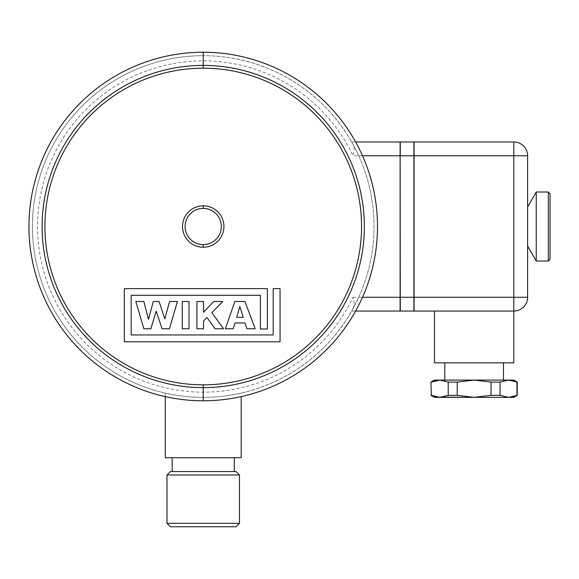 <?xml version="1.0" encoding="UTF-8"?>
<svg xmlns="http://www.w3.org/2000/svg" width="579" height="579" viewBox="0 0 579 579"><rect width="100%" height="100%" fill="white"/><g stroke="black" fill="none" stroke-linecap="round" stroke-linejoin="round"><path stroke-width="0.43" stroke-dasharray="2.9 2.17" d="M513.812 311.068L434.445 311.068L513.812 311.068L513.812 141.971M358.712 155.773A170.827 170.827 0 0 1 358.712 297.266L351.656 311.068L355.615 311.068L351.656 311.068L353.349 308.028C354.326 305.907 354.218 302.318 353.009 297.266A165.645 165.645 0 0 1 100.268 356.288A165.645 165.645 0 0 1 100.268 96.751A165.645 165.645 0 0 1 353.009 155.773C354.218 150.735 354.326 147.146 353.342 144.996L358.712 155.773L362.497 155.773M434.445 362.83L513.812 362.83M444.795 362.83L503.462 362.83L444.795 362.83M513.812 380.092L508.5 380.092L511.329 380.323M503.462 380.092L444.795 380.092L474.129 380.092L457.222 382.082L448.211 382.082L439.758 380.092L434.445 380.092M500.046 382.082L491.035 382.082L474.129 380.092L508.5 380.092L500.046 382.082L500.046 395.348L508.5 397.346L513.812 397.346M434.156 380.982L436.957 380.316M430.993 395.348L430.993 382.082M514.094 380.982L516.953 382.082L517.264 395.348M457.222 382.082L457.222 395.348L474.129 397.346L511.329 397.114M448.211 382.082L448.211 395.348L457.222 395.348M491.035 382.082L491.035 395.348L500.046 395.348M434.156 396.449L436.957 397.114M434.445 397.346L439.758 397.346L448.211 395.348M474.129 397.346L491.035 395.348M514.094 396.449L516.953 395.348M414.079 141.971L414.079 311.068M527.621 297.266L413.905 297.266L413.905 310.38L413.905 141.971M400.277 311.068L400.277 155.773L400.277 297.266L413.905 297.266L413.905 311.068M353.009 297.266L400.103 297.266L400.103 310.38L400.103 142.658L400.103 311.068M527.621 155.773L400.277 155.773L400.277 142.658L400.103 155.773L400.103 141.971M351.656 141.971L355.615 141.971M400.277 141.971L400.277 297.266L400.103 155.773L353.009 155.773M353.342 144.996A170.827 170.827 0 0 0 203.222 55.693A170.827 170.827 0 0 1 374.048 226.519A170.827 170.827 0 0 1 203.222 397.346A170.827 170.827 0 0 0 241.19 393.076A170.827 170.827 0 0 1 203.222 397.346A170.827 170.827 0 0 0 353.342 308.042M165.261 396.608L165.261 393.076A170.827 170.827 0 0 0 203.222 397.346A170.827 170.827 0 0 1 32.402 226.519A170.827 170.827 0 0 1 203.222 55.693A170.827 170.827 0 0 0 32.402 226.519A170.827 170.827 0 0 0 203.222 397.346A170.827 170.827 0 0 1 165.261 393.076L165.261 457.736L241.19 457.736L241.19 396.608M172.166 457.736L234.285 457.736L172.166 457.736M172.166 471.538L234.285 471.538M239.46 474.99L166.991 474.99M239.46 523.307L166.991 523.307M203.222 52.248A174.272 174.272 0 0 1 377.501 226.519A174.272 174.272 0 0 1 203.222 400.798A174.272 174.272 0 0 1 28.95 226.519A174.272 174.272 0 0 1 203.222 52.248M280.055 288.639L273.194 288.639L273.194 334.959L131.187 334.959L131.187 295.268L260.405 295.268L260.405 328.988L267.397 328.988L267.397 288.639L124.326 288.639L124.326 341.776L280.055 341.776L280.055 288.639M143.867 328.749L150.88 328.749L156.164 311.155L162.04 328.749L169.466 328.749L177.406 301.478L169.553 301.478L164.834 318.906L159.044 301.478L153.283 301.478L148.448 319.369L143.874 301.478L135.826 301.478L143.867 328.749M182.276 328.749L189 328.749L189 301.478L182.276 301.478L182.276 328.749M196.911 328.749L203.504 328.749L203.504 321.055L206.993 317.531L215.12 328.749L223.559 328.749L211.827 312.609L222.785 301.478L213.731 301.478L203.504 312.276L203.504 301.478L196.911 301.478L196.911 328.749M233.178 328.749L234.98 322.959L245.011 322.959L246.9 328.749L255.151 328.749L244.939 301.478L234.893 301.478L225.369 328.749L233.178 328.749M239.887 306.617L243.245 317.321L236.673 317.321L239.887 306.617M536.248 192.011L536.248 261.028M548.327 192.011L548.327 261.028M358.712 297.266L362.497 297.266M203.222 55.693A170.827 170.827 0 0 0 32.402 226.519A170.827 170.827 0 0 0 203.222 397.346M353.356 145.011C327.852 97.214 278.289 63.393 224.493 57.024M353.356 308.028C327.852 355.824 278.289 389.645 224.493 396.014"/><path stroke-width="0.87" d="M414.079 311.068L414.079 155.773L527.621 155.773L527.621 297.266L513.812 297.266L513.812 311.068A13.802 13.802 0 0 0 527.621 297.266L527.621 155.773L527.621 297.266A13.802 13.802 0 0 1 513.812 311.068L474.129 311.068L513.812 311.068L513.812 362.83L434.445 362.83L434.445 311.068L414.079 311.068L474.129 311.068L434.445 311.068M413.905 311.068L400.277 311.068L413.905 311.068L413.905 141.971L400.277 141.971L413.905 141.971L400.277 141.971L400.277 155.773L414.079 155.773L414.079 141.971L513.812 141.971L513.812 297.266L400.277 297.266L400.103 141.971L355.615 141.971M400.103 311.068L355.615 311.068L400.103 311.068L400.103 155.773L362.497 155.773M503.462 362.83L503.462 380.092L439.758 380.092L431.304 382.082L434.156 380.982M517.264 382.082L508.5 380.092L513.812 380.092L517.264 382.082L517.264 395.348L508.5 397.346L500.046 395.348L491.035 395.348L474.129 397.346L434.445 397.346M436.957 397.114L474.129 397.346L457.222 395.348L457.222 382.082L474.129 380.092L491.035 382.082L500.046 382.082L508.5 380.092L434.445 380.092L430.986 382.068L431.304 395.348L430.986 382.082M436.957 380.316L439.758 380.092L448.211 382.082L448.211 395.348L439.758 397.346L431.304 395.348L434.156 396.449M511.329 380.323L514.094 380.982M491.035 382.082L491.035 395.348M500.046 382.082L500.046 395.348M457.222 395.348L448.211 395.348M457.222 382.082L448.211 382.082M516.953 382.082L516.953 395.348M517.264 395.356L513.812 397.346L474.129 397.346M511.329 397.114L514.094 396.449M400.277 311.068L400.277 297.266L362.497 297.266M527.621 206.949L527.621 246.089L527.621 206.949L536.248 192.011L536.248 261.028L527.621 246.089M414.079 141.971L513.812 141.971A13.802 13.802 0 0 1 527.621 155.773A13.802 13.802 0 0 0 513.812 141.971L414.079 141.971M241.19 396.608L241.19 457.736L165.261 457.736L165.261 396.608M172.166 457.736L172.166 471.538L234.285 471.538L234.285 457.736M170.443 471.538L236.008 471.538L170.443 471.538L166.991 474.99L239.46 474.99L236.008 471.538M236.008 526.752L170.443 526.752L236.008 526.752L239.46 523.307L239.46 474.99M166.991 474.99L166.991 523.307L239.46 523.307M203.222 400.798A174.272 174.272 0 0 0 377.501 226.519A174.272 174.272 0 0 0 203.222 52.248A174.272 174.272 0 0 0 28.95 226.519A174.272 174.272 0 0 0 203.222 400.798L203.222 387.648A161.128 161.128 0 0 0 364.35 226.519A161.128 161.128 0 0 0 203.222 65.391L203.222 52.248M280.055 288.639L273.194 288.639L273.194 334.959L131.187 334.959L131.187 295.268L260.405 295.268L260.405 328.988L267.397 328.988L267.397 288.639L124.326 288.639L124.326 341.776L280.055 341.776L280.055 288.639M135.826 301.478L143.867 328.749L150.88 328.749L156.164 311.155L162.04 328.749L169.466 328.749L177.406 301.478L169.553 301.478L164.834 318.906L159.044 301.478L153.283 301.478L148.448 319.369L143.874 301.478L135.826 301.478M182.276 301.478L182.276 328.749L189 328.749L189 301.478L182.276 301.478M196.911 301.478L196.911 328.749L203.504 328.749L203.504 321.055L206.993 317.531L215.12 328.749L223.559 328.749L211.827 312.609L222.785 301.478L213.731 301.478L203.504 312.276L203.504 301.478L196.911 301.478M225.369 328.749L233.178 328.749L234.98 322.959L245.011 322.959L246.9 328.749L255.151 328.749L244.939 301.478L234.893 301.478L225.369 328.749M236.673 317.321L239.887 306.617L243.245 317.321L236.673 317.321M536.248 261.028L548.327 261.028L548.327 192.011L536.248 192.011M550.05 259.305L550.05 193.733L550.05 259.305L548.327 261.028M203.222 247.226A20.706 20.706 0 0 1 182.523 226.519A20.706 20.706 0 0 1 203.222 205.813A20.706 20.706 0 0 1 223.928 226.519A20.706 20.706 0 0 1 203.222 247.226L203.222 244.635A18.115 18.115 0 0 0 221.344 226.519A18.115 18.115 0 0 0 203.222 208.404A18.115 18.115 0 0 0 185.106 226.519A18.115 18.115 0 0 0 203.222 244.635M444.795 362.83L444.795 380.092M166.991 523.307L170.443 526.752M203.222 65.391A161.128 161.128 0 0 0 42.101 226.519A161.128 161.128 0 0 0 203.222 387.648L203.222 384.84A158.32 158.32 0 0 1 44.909 226.519A158.32 158.32 0 0 1 203.222 68.199L203.222 65.391M203.222 68.199A158.32 158.32 0 0 1 361.542 226.519A158.32 158.32 0 0 1 203.222 384.84M548.327 192.011L550.05 193.733M203.222 205.813L203.222 208.404M434.438 397.36L430.986 395.363"/></g></svg>
